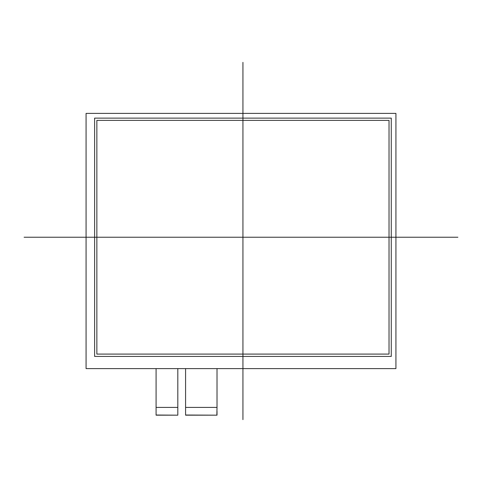 <?xml version="1.0" encoding="UTF-8"?>
<svg xmlns="http://www.w3.org/2000/svg" width="482" height="482" viewBox="0 0 482 482"><rect width="100%" height="100%" fill="white"/><g stroke="black" fill="none" stroke-linecap="round" stroke-linejoin="round"><path stroke-width="0.72" d="M217.014 407.417L216.858 415.177L185.582 415.02L185.582 368.609L185.582 407.417L217.014 407.417L217.014 368.609M156.084 411.297L156.084 415.177L177.816 415.177L156.084 415.177L177.816 415.177L156.084 415.177L177.816 415.177L156.084 415.02L156.084 368.609L156.084 407.417L177.816 407.417L177.816 368.609M177.816 415.02L177.816 407.417M96.858 354.089L389.022 354.089L389.022 120.38L96.858 120.38L96.858 354.089L96.858 120.38L389.022 120.38L389.022 354.089L96.858 354.089M94.611 356.421L94.611 118.126L391.27 118.126L391.27 356.421L94.611 356.421L94.611 118.126L391.27 118.126L391.27 356.421L94.611 356.421M395.927 113.391L86.073 113.391L86.073 368.609L395.927 368.609L395.927 113.391L395.927 368.609L86.073 368.609L86.073 113.391L395.927 113.391M242.94 62.353L242.94 419.647M24.1 237.234L457.9 237.234M185.582 411.297L185.582 415.177L217.014 415.177L185.582 415.177L217.014 415.177L185.582 415.177L217.014 415.177L217.014 411.297M156.084 368.609L156.084 407.417M185.582 368.609L185.582 407.417"/></g></svg>

